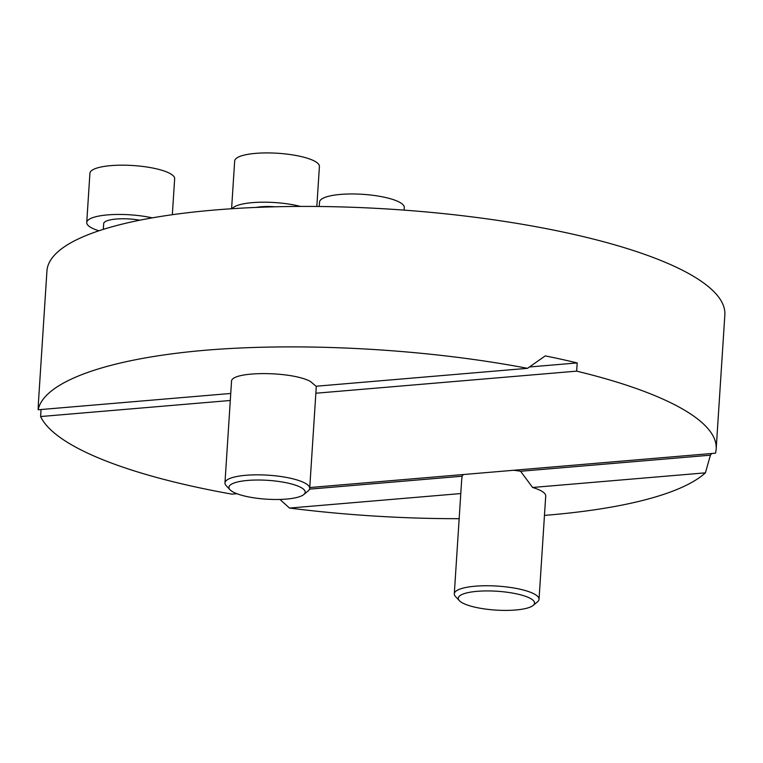 <?xml version="1.0" encoding="UTF-8"?>
<svg xmlns="http://www.w3.org/2000/svg" width="763" height="763" viewBox="0 0 763 763"><rect width="100%" height="100%" fill="white"/><g stroke="black" fill="none" stroke-linecap="round" stroke-linejoin="round"><path stroke-width="1.14" d="M230.75 393.46L38.15 409.769C43.977 381.452 108.384 358.524 205.352 350.246C302.549 342.082 426.66 349.044 527.5 368.329L545.278 355.892A339.669 83.901 3.7 0 1 577.19 362.93L576.656 371.142A339.669 83.901 3.7 0 1 716.18 448.93A339.669 83.901 3.7 0 1 715.465 453.184L309.759 487.538M38.379 403.293L38.15 409.769M711.726 453.499A339.669 83.901 3.7 0 1 710.41 455.187L520.595 471.257L532.603 487.471A42.461 10.491 3.7 0 1 539.908 490.208A42.461 10.491 3.7 0 1 545.717 496.045L539.04 599.298A42.461 10.491 3.7 0 1 537.467 601.873L533.127 605.45A38.217 9.442 -176.3 0 0 529.303 597.877A38.217 9.442 -176.3 0 0 482.044 591.029A38.217 9.442 -176.3 0 0 459.374 600.681A38.217 9.442 -176.3 0 0 495.797 610.085A38.217 9.442 -176.3 0 0 533.127 605.45M710.41 455.187L705.403 472.841L532.603 487.471M705.403 472.841A339.669 83.901 3.7 0 1 544.467 515.387M459.164 518.687A339.669 83.901 3.7 0 1 289.511 508.063L279.935 499.441M236.902 493.709L231.885 494.138A339.669 83.901 3.7 0 1 40.611 416.541L41.059 409.521M38.388 403.226L46.934 271.037A339.669 83.901 3.7 0 1 47.296 268.261A339.669 83.901 3.7 0 1 396.951 209.615A339.669 83.901 3.7 0 1 724.85 314.881L716.18 448.93M40.611 416.541L230.292 400.48M315.853 393.231L576.656 371.142M461.625 480.518L462.111 476.217L309.54 489.14M462.111 476.217A42.461 10.491 3.7 0 1 463.57 474.51M513.575 470.275A42.461 10.491 3.7 0 1 520.595 471.257M460.785 493.556L289.511 508.063M230.035 489.77A38.217 9.442 -176.3 0 0 266.459 499.174A38.217 9.442 -176.3 0 0 303.788 494.538A38.217 9.442 -176.3 0 0 299.964 486.966A38.217 9.442 -176.3 0 0 252.706 480.118A38.217 9.442 -176.3 0 0 230.035 489.77L226.191 485.669A42.461 10.491 3.7 0 1 224.961 482.912L231.513 381.634C230.188 371.028 291.342 370.894 310.427 381.462L316.025 386.24L527.5 368.329M577.19 362.93L529.484 366.974M255.996 207.431A25.475 6.295 3.7 0 1 275.205 206.783M231.59 208.747L234.67 160.993A42.461 10.491 3.7 0 1 266.268 152.915A42.461 10.491 3.7 0 1 313.603 160.64A42.461 10.491 3.7 0 1 319.411 166.468L316.826 206.468M232.076 208.709A42.461 10.491 3.7 0 1 300.422 206.43M103.31 229.367L103.682 223.616A25.475 6.295 3.7 0 1 116.253 219.038A25.475 6.295 3.7 0 1 139.848 220.192M98.904 230.798A42.461 10.491 3.7 0 1 86.734 222.519L89.92 173.249A42.461 10.491 3.7 0 1 110.864 165.628A42.461 10.491 3.7 0 1 153.649 168.213A42.461 10.491 3.7 0 1 174.66 178.733L172.333 214.708M86.734 222.519A42.461 10.491 3.7 0 1 107.678 214.889A42.461 10.491 3.7 0 1 152.266 217.865M319.258 206.496L319.544 202.042A42.461 10.491 3.7 0 1 362.597 194.317A42.461 10.491 3.7 0 1 404.285 207.517L404.123 210.13M459.374 600.681L455.53 596.58A42.461 10.491 3.7 0 1 454.3 593.824A42.461 10.491 3.7 0 1 485.897 585.746A42.461 10.491 3.7 0 1 533.223 593.461A42.461 10.491 3.7 0 1 539.04 599.298M224.961 482.912A42.461 10.491 3.7 0 1 256.549 474.834A42.461 10.491 3.7 0 1 303.884 482.55A42.461 10.491 3.7 0 1 309.702 488.387A42.461 10.491 3.7 0 1 308.128 490.962L303.788 494.538M454.3 593.824L461.615 480.776M309.702 488.387L316.311 386.212"/></g></svg>
